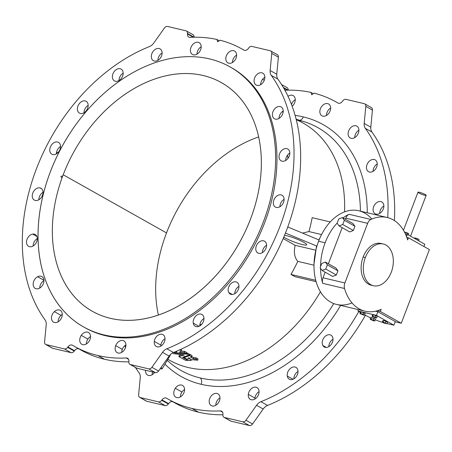 <?xml version="1.0" encoding="UTF-8"?>
<svg xmlns="http://www.w3.org/2000/svg" width="452" height="452" viewBox="0 0 452 452"><rect width="100%" height="100%" fill="white"/><g stroke="black" fill="none" stroke-linecap="round" stroke-linejoin="round"><path stroke-width="0.68" d="M299.614 120.283A5.249 3.571 103.3 0 0 303.269 116.898A144.561 103.988 -60.6 0 0 295.111 115.407A144.561 103.988 119.4 0 1 303.269 116.898A144.561 103.988 119.4 0 1 367.278 212.779A144.561 103.988 -60.6 0 0 303.269 116.898A5.249 3.571 -76.7 0 1 299.614 120.283M192.569 34.533A3.503 2.52 119.4 0 1 194.106 37.217L187.478 33.488L187.439 33.934L193.309 37.233L187.439 33.934A4.379 3.147 -60.6 0 0 188.755 37.058A4.379 3.147 -60.6 0 0 190.083 37.352A170.67 122.769 119.4 0 1 216.892 39.465A170.67 122.769 -60.6 0 0 190.083 37.352A4.379 3.147 119.4 0 1 187.439 33.934L187.478 33.488A3.503 2.52 -60.6 0 0 185.947 30.804L167.596 26.459A3.503 2.52 -60.6 0 0 164.432 28.035L153.821 42.991A8.752 6.294 119.4 0 1 149.459 46.579A170.67 122.769 -60.6 0 0 45.076 319.937A8.752 6.294 119.4 0 1 46.2 324.824L44.578 341.91A3.503 2.52 -60.6 0 0 46.11 344.593L64.466 348.938A3.503 2.52 -60.6 0 0 67.625 347.362L67.902 346.972A4.379 3.147 119.4 0 1 72.501 345.266A170.67 122.769 -60.6 0 0 97.892 355.521A170.67 122.769 -60.6 0 0 126.261 357.984L128.532 359.267L126.261 357.984A170.67 122.769 119.4 0 1 97.892 355.521L104.514 359.25A170.67 122.769 -60.6 0 0 128.86 361.843A170.67 122.769 119.4 0 1 104.514 359.25A170.67 122.769 119.4 0 1 79.123 348.995M333.762 303.574A139.369 100.254 119.4 0 1 200.287 377.979A5.249 3.571 -76.7 0 1 201.163 384.307A144.561 103.988 -60.6 0 0 340.638 305.411A144.561 103.988 119.4 0 1 201.163 384.307A144.561 103.988 119.4 0 1 164.952 364.165A144.561 103.988 -60.6 0 0 201.163 384.307A5.249 3.571 103.3 0 0 200.287 377.979A139.369 100.254 -60.6 0 0 333.762 303.574M168.506 399.331L175.127 403.06A170.67 122.769 -60.6 0 0 198.564 412.184L191.936 408.455A170.67 122.769 119.4 0 1 168.506 399.331A170.67 122.769 119.4 0 1 166.545 398.201A170.67 122.769 -60.6 0 0 191.936 408.455A170.67 122.769 -60.6 0 0 220.305 410.919A4.379 3.147 119.4 0 1 222.949 414.337L222.904 414.783A3.503 2.52 -60.6 0 0 224.441 417.467L242.792 421.812A3.503 2.52 -60.6 0 0 245.95 420.236L256.566 405.286A8.752 6.294 119.4 0 1 260.928 401.692A170.67 122.769 -60.6 0 0 358.815 311.507A170.67 122.769 119.4 0 1 260.928 401.692A8.752 6.294 -60.6 0 0 256.566 405.286L245.95 420.236A3.503 2.52 119.4 0 1 242.792 421.812L224.441 417.467A3.503 2.52 119.4 0 1 223.96 417.281A3.503 2.52 119.4 0 1 222.904 414.783L222.949 414.337A4.379 3.147 -60.6 0 0 221.633 411.218A4.379 3.147 -60.6 0 0 220.305 410.919A170.67 122.769 119.4 0 1 191.936 408.455L198.564 412.184A170.67 122.769 119.4 0 1 173.172 401.924M287.743 226.96L319.067 239.972L287.743 226.96M316.914 246.114L285.432 233.034L316.914 246.114L317.598 243.961L316.914 246.114M283.155 238.56L295.145 245.312L315.423 250.109L295.145 245.312L283.155 238.56M286.449 235.628A13.131 1.848 20.9 0 1 304.219 242.577A13.131 1.848 20.9 0 1 301.168 244.278A13.131 1.848 20.9 0 1 283.766 237.119A13.131 1.848 -159.1 0 0 297.258 243.091A13.131 1.848 -159.1 0 0 306.659 244.781A13.131 1.848 -159.1 0 0 299.851 240.362A13.131 1.848 -159.1 0 0 286.449 235.628A13.131 1.848 -159.1 0 0 284.545 235.243A13.131 1.848 20.9 0 1 286.449 235.628M60.947 176.461A13.131 1.848 20.9 0 1 62.664 176.195A13.131 1.848 -159.1 0 0 62.065 177.817M352.001 302.913A48.138 32.747 -76.7 0 1 319.592 290.308A48.138 32.747 -76.7 0 1 318.581 241.215A48.138 32.747 -76.7 0 1 371.849 219.045M393.901 325.197L376.471 315.389L357.899 310.993L360.306 312.349L357.899 310.993L358.425 309.614L357.899 310.993L376.471 315.389L393.901 325.197L387.036 323.57L393.901 325.197L395.291 321.553L393.901 325.197M366.052 315.581A15.317 2.158 -159.1 0 0 370.702 317.897A15.317 2.158 20.9 0 1 366.052 315.581L364.64 314.784L366.052 315.581M375.239 319.807A15.317 2.158 -159.1 0 0 382.816 322.451A15.317 2.158 20.9 0 1 375.239 319.807M363.606 312.614L365.137 313.479L361.284 311.818L363.606 312.614L362.99 314.236L363.606 312.614M360.487 311.88L361.284 311.818L360.487 311.88L359.871 313.496L360.487 311.88M375.748 315.49L377.279 316.349L373.42 314.688L375.748 315.49L375.132 317.106L375.748 315.49M372.629 314.75L373.42 314.688L372.629 314.75L372.007 316.372L372.629 314.75M386.053 321.287L387.579 322.146L383.725 320.485L386.053 321.287L385.432 322.909L386.053 321.287M382.929 320.547L383.725 320.485L382.929 320.547L382.313 322.169L382.929 320.547M373.911 318.417L375.442 319.276L371.584 317.615L373.911 318.417L373.29 320.033L373.911 318.417M370.787 317.677L371.584 317.615L370.787 317.677L370.171 319.293L370.787 317.677M405.416 233.972L407.382 234.435L424.812 244.244L407.382 234.435L405.416 233.972M408.472 237.797L429.4 249.572L408.472 237.797L407.647 239.955A48.138 32.747 103.3 0 0 370.906 219.463A6.565 4.463 103.3 0 0 367.645 223.344L345.791 218.175L345.379 219.254L345.791 218.175L367.645 223.344L344.876 282.969L367.645 223.344A6.565 4.463 -76.7 0 1 370.906 219.463A48.138 32.747 -76.7 0 1 387.211 217.497A48.138 32.747 -76.7 0 1 407.647 239.955L408.472 237.797L406.817 237.402L408.472 237.797M380.341 311.462L377.307 310.744L380.341 311.462L401.269 323.236L380.341 311.462L381.166 309.304L380.341 311.462M395.195 321.801L401.269 323.236L429.4 249.572L401.269 323.236L395.195 321.801M377.861 311.744L395.291 321.553L377.861 311.744L376.471 315.389L377.861 311.744L375.544 311.196L377.861 311.744M323.022 277.799L344.876 282.969A6.565 4.463 103.3 0 0 344.543 288.5A48.138 32.747 103.3 0 0 381.166 309.304A48.138 32.747 -76.7 0 1 365.041 311.185A48.138 32.747 -76.7 0 1 344.543 288.5L322.688 283.331A48.138 32.747 -76.7 0 1 320.547 268.29A48.138 32.747 103.3 0 0 322.688 283.331L344.543 288.5A6.565 4.463 -76.7 0 1 344.876 282.969L323.022 277.799A6.565 4.463 103.3 0 0 322.688 283.331A6.565 4.463 -76.7 0 1 323.022 277.799L325.163 272.189L323.022 277.799M342.17 227.667L328.378 263.776L342.17 227.667M353.345 230.486L349.729 231.927L339.136 225.96L337.13 223.192L338.734 218.988L342.345 217.548L344.351 220.316L342.746 224.52L339.136 225.96L349.729 231.927L353.345 230.486L342.746 224.52L353.345 230.486L354.95 226.282L353.345 230.486M352.944 223.514L354.95 226.282L344.351 220.316L354.95 226.282L352.944 223.514L342.345 217.548L352.944 223.514M336.344 275.008L332.728 276.449L322.135 270.482L320.129 267.714L321.734 263.51L325.344 262.07L327.35 264.838L325.745 269.042L322.135 270.482L332.728 276.449L336.344 275.008L325.745 269.042L336.344 275.008L337.949 270.804L336.344 275.008M335.943 268.036L337.949 270.804L327.35 264.838L337.949 270.804L335.943 268.036L325.344 262.07L335.943 268.036M372.295 285.404A21.442 14.588 -76.7 0 1 363.148 257.03A21.442 14.588 -76.7 0 1 382.143 243.792M387.211 217.497L358.803 210.773A48.138 32.747 103.3 0 0 318.581 241.215L325.135 242.769A48.138 32.747 103.3 0 0 320.547 266.623A48.138 32.747 -76.7 0 1 325.135 242.769L318.581 241.215A48.138 32.747 103.3 0 0 336.638 304.462L365.041 311.185M325.135 242.769A48.138 32.747 -76.7 0 1 337.164 223.096A48.138 32.747 103.3 0 0 325.135 242.769M342.989 217.909A48.138 32.747 -76.7 0 1 349.051 214.293L370.906 219.463L349.051 214.293A6.565 4.463 103.3 0 0 345.791 218.175A6.565 4.463 -76.7 0 1 349.051 214.293A48.138 32.747 103.3 0 0 342.989 217.909M383.251 243.99L381.064 243.47A21.442 14.588 103.3 0 0 363.148 257.03L365.335 257.55A21.442 14.588 -76.7 0 1 383.251 243.99A21.442 14.588 -76.7 0 1 392.505 268.217A21.442 14.588 -76.7 0 1 373.375 285.72A21.442 14.588 -76.7 0 1 365.335 257.55L363.148 257.03A21.442 14.588 103.3 0 0 371.188 285.206L373.375 285.72M365.335 257.55A21.442 14.588 103.3 0 0 378.245 285.687A21.442 14.588 103.3 0 0 391.364 251.335A21.442 14.588 103.3 0 0 365.335 257.55M338.734 218.988L337.13 223.192L339.136 225.96L342.746 224.52L344.351 220.316L342.345 217.548L338.734 218.988M320.129 267.714L322.135 270.482L325.745 269.042L327.35 264.838L325.344 262.07L321.734 263.51L320.129 267.714M406.534 236.65L407.382 234.435L406.534 236.65M423.948 246.504L424.812 244.244L423.948 246.504M424.722 195.264A4.379 0.616 20.9 0 1 418.043 192.388A4.379 0.616 20.9 0 1 423.451 193.665A4.379 0.616 20.9 0 1 424.722 195.264M410.546 236.221L426.163 195.332A4.379 0.616 -159.1 0 0 422.292 193.196A4.379 0.616 -159.1 0 0 417.987 192.207L403.461 230.249M404.523 232.153L408.806 233.78L408.348 234.983L408.806 233.78L407.28 232.921L406.755 234.289L407.28 232.921L404.952 232.119L404.766 232.616L404.952 232.119L404.523 232.153M375.861 318.027L372.007 316.372L372.804 316.31L373.42 314.688L372.804 316.31L376.657 317.971L377.279 316.349L376.657 317.971L375.861 318.027L376.657 317.971L375.132 317.106L372.007 316.372L375.861 318.027M414.461 237.978L417.58 238.718L419.111 239.577L418.654 240.78L419.111 239.577L417.58 238.718L417.123 239.916L417.58 238.718L415.252 237.921L414.959 238.701L415.252 237.921L414.32 238.34L414.461 237.978M383.838 323.027L382.313 322.169L383.11 322.106L383.725 320.485L383.11 322.106L386.963 323.768L387.579 322.146L386.963 323.768L383.838 323.027L386.963 323.768L383.11 322.106L382.313 322.169L383.838 323.027M363.724 315.157L359.871 313.496L360.662 313.434L361.284 311.818L360.662 313.434L364.521 315.095L365.137 313.479L364.521 315.095L363.724 315.157L364.521 315.095L362.99 314.236L359.871 313.496L363.724 315.157M374.024 320.954L370.171 319.293L370.968 319.236L371.584 317.615L370.968 319.236L374.821 320.897L375.442 319.276L374.821 320.897L374.024 320.954L374.821 320.897L373.29 320.033L370.171 319.293L374.024 320.954M216.892 39.465L219.197 40.759L216.892 39.465L217.678 41.844L216.892 39.465M310.936 92.394L313.242 93.694L310.936 92.394A170.67 122.769 -60.6 0 0 284.913 90.247A170.67 122.769 119.4 0 1 310.936 92.394L311.722 94.773L310.936 92.394M276.856 54.472A3.503 2.52 119.4 0 1 278.387 57.161L276.765 74.241A8.752 6.294 -60.6 0 0 277.89 79.128A170.67 122.769 119.4 0 1 173.506 352.487A8.752 6.294 -60.6 0 0 169.144 356.08L158.528 371.03A3.503 2.52 119.4 0 1 155.369 372.606L137.018 368.261A3.503 2.52 119.4 0 1 136.125 367.764M74.456 346.401L81.083 350.13A170.67 122.769 -60.6 0 0 104.514 359.25L97.892 355.521A170.67 122.769 119.4 0 1 74.456 346.401A170.67 122.769 119.4 0 1 72.501 345.266A4.379 3.147 -60.6 0 0 72.45 345.238A4.379 3.147 -60.6 0 0 67.902 346.972L74.523 350.701A4.379 3.147 119.4 0 1 78.744 348.808A4.379 3.147 -60.6 0 0 74.523 350.701L74.247 351.085A3.503 2.52 119.4 0 1 71.088 352.662L52.737 348.322A3.503 2.52 119.4 0 1 51.844 347.82M194.106 37.217L194.106 37.217A3.503 2.52 -60.6 0 0 193.049 34.719L186.427 30.99A3.503 2.52 119.4 0 1 187.478 33.488L194.106 37.217M160.901 345.13A6.786 4.882 -60.6 0 0 160.844 346.125A6.786 4.882 119.4 0 1 160.901 345.13A6.786 4.882 119.4 0 1 165.02 338.712A6.786 4.882 -60.6 0 0 160.901 345.13L154.279 341.407A6.786 4.882 119.4 0 1 162.969 334.655A6.786 4.882 119.4 0 1 161.613 345.605A6.786 4.882 119.4 0 1 154.279 341.407A6.786 4.882 -60.6 0 0 156.296 346.464A6.786 4.882 -60.6 0 0 163.873 342.949A6.786 4.882 -60.6 0 0 162.952 334.644A6.786 4.882 -60.6 0 0 154.279 341.407L160.901 345.13M203.965 318.507A6.786 4.882 -60.6 0 0 199.79 325.92A6.786 4.882 119.4 0 1 203.965 318.507M238.955 286.291A6.786 4.882 -60.6 0 0 234.78 293.71A6.786 4.882 119.4 0 1 238.955 286.291M266.567 245.221A6.786 4.882 -60.6 0 0 262.392 252.64A6.786 4.882 119.4 0 1 266.567 245.221M284.099 199.321A6.786 4.882 -60.6 0 0 279.924 206.733A6.786 4.882 119.4 0 1 284.099 199.321M289.828 153.07A6.786 4.882 -60.6 0 0 285.653 160.488A6.786 4.882 119.4 0 1 289.828 153.07M283.201 111.011A6.786 4.882 -60.6 0 0 279.025 118.424A6.786 4.882 119.4 0 1 283.201 111.011M264.861 77.252A6.786 4.882 -60.6 0 0 260.685 84.665A6.786 4.882 119.4 0 1 264.861 77.252M236.611 55.099A6.786 4.882 -60.6 0 0 232.435 62.517A6.786 4.882 119.4 0 1 236.611 55.099M201.208 46.72A6.786 4.882 -60.6 0 0 197.032 54.138A6.786 4.882 119.4 0 1 201.208 46.72M162.115 52.941A6.786 4.882 -60.6 0 0 157.946 60.359A6.786 4.882 119.4 0 1 162.115 52.941M123.176 73.145A6.786 4.882 -60.6 0 0 119 80.563A6.786 4.882 119.4 0 1 123.176 73.145M88.18 105.361A6.786 4.882 -60.6 0 0 84.01 112.774A6.786 4.882 119.4 0 1 88.18 105.361M60.568 146.425A6.786 4.882 -60.6 0 0 56.398 153.844A6.786 4.882 119.4 0 1 60.568 146.425M43.042 192.332A6.786 4.882 -60.6 0 0 38.866 199.75A6.786 4.882 119.4 0 1 43.042 192.332M37.313 238.577A6.786 4.882 -60.6 0 0 33.137 245.995A6.786 4.882 119.4 0 1 37.313 238.577M43.94 280.641A6.786 4.882 -60.6 0 0 39.765 288.054A6.786 4.882 119.4 0 1 43.94 280.641M60.997 315.355A6.786 4.882 -60.6 0 0 58.105 321.813A6.786 4.882 119.4 0 1 60.997 315.355A6.786 4.882 119.4 0 1 62.274 314.4A6.786 4.882 -60.6 0 0 60.997 315.355L54.37 311.631A6.786 4.882 119.4 0 1 62.274 314.739A6.786 4.882 119.4 0 1 53.991 322.361A6.786 4.882 119.4 0 1 54.37 311.631A6.786 4.882 -60.6 0 0 53.551 322.157A6.786 4.882 -60.6 0 0 61.133 318.637A6.786 4.882 -60.6 0 0 60.206 310.332A6.786 4.882 -60.6 0 0 54.37 311.631L60.997 315.355M87.891 339.096A6.786 4.882 -60.6 0 0 86.355 343.966A6.786 4.882 119.4 0 1 87.891 339.096A6.786 4.882 119.4 0 1 90.53 336.554A6.786 4.882 -60.6 0 0 87.891 339.096L81.27 335.367A6.786 4.882 119.4 0 1 90.332 335.051A6.786 4.882 119.4 0 1 83.795 344.769A6.786 4.882 119.4 0 1 81.27 335.367A6.786 4.882 -60.6 0 0 81.806 344.305A6.786 4.882 -60.6 0 0 89.383 340.791A6.786 4.882 -60.6 0 0 88.456 332.486A6.786 4.882 -60.6 0 0 81.27 335.367L87.891 339.096M122.317 349.356A6.786 4.882 -60.6 0 0 121.757 352.345A6.786 4.882 119.4 0 1 122.317 349.356A6.786 4.882 119.4 0 1 125.933 344.927A6.786 4.882 -60.6 0 0 122.317 349.356L115.695 345.627A6.786 4.882 119.4 0 1 125.029 341.91A6.786 4.882 119.4 0 1 120.882 352.78A6.786 4.882 119.4 0 1 115.695 345.627A6.786 4.882 -60.6 0 0 117.209 352.684A6.786 4.882 -60.6 0 0 124.786 349.164A6.786 4.882 -60.6 0 0 123.859 340.864A6.786 4.882 -60.6 0 0 115.695 345.627L122.317 349.356M129.91 364.346L136.538 368.075A3.503 2.52 -60.6 0 0 137.018 368.261L130.396 364.538A3.503 2.52 119.4 0 1 129.91 364.346A3.503 2.52 119.4 0 1 128.86 361.849L128.905 361.408A4.379 3.147 -60.6 0 0 127.588 358.283A4.379 3.147 -60.6 0 0 126.261 357.984A4.379 3.147 119.4 0 1 128.905 361.408L128.86 361.849A3.503 2.52 -60.6 0 0 130.396 364.538L148.748 368.877A3.503 2.52 -60.6 0 0 151.906 367.301L162.522 352.351A8.752 6.294 119.4 0 1 166.884 348.758A170.67 122.769 -60.6 0 0 271.268 75.399A8.752 6.294 119.4 0 1 270.143 70.512L271.765 53.432A3.503 2.52 -60.6 0 0 270.228 50.748L251.877 46.403A3.503 2.52 -60.6 0 0 248.719 47.98L248.442 48.37A4.379 3.147 119.4 0 1 243.837 50.076A170.67 122.769 -60.6 0 0 219.994 40.2L217.678 41.844L219.994 40.2A170.67 122.769 119.4 0 1 241.882 48.94A170.67 122.769 119.4 0 1 243.837 50.076L243.837 50.076A4.379 3.147 -60.6 0 0 243.888 50.104A4.379 3.147 -60.6 0 0 248.442 48.37L248.719 47.98A3.503 2.52 119.4 0 1 251.877 46.403L270.228 50.748A3.503 2.52 119.4 0 1 270.708 50.935A3.503 2.52 119.4 0 1 271.765 53.432L278.387 57.161A3.503 2.52 -60.6 0 0 277.336 54.664L270.708 50.935M193.247 323.112A6.786 4.882 119.4 0 1 200.445 313.993A6.786 4.882 119.4 0 1 202.01 323.948A6.786 4.882 119.4 0 1 193.247 323.112A6.786 4.882 -60.6 0 0 195.241 326.259A6.786 4.882 -60.6 0 0 202.818 322.745A6.786 4.882 -60.6 0 0 201.891 314.439A6.786 4.882 -60.6 0 0 195.801 315.988A6.786 4.882 -60.6 0 0 193.247 323.112L198.97 326.333L193.247 323.112M228.774 292.54A6.786 4.882 119.4 0 1 233.78 281.941A6.786 4.882 119.4 0 1 238.119 289.93A6.786 4.882 119.4 0 1 228.774 292.54A6.786 4.882 -60.6 0 0 230.232 294.049A6.786 4.882 -60.6 0 0 237.808 290.529A6.786 4.882 -60.6 0 0 236.888 282.223A6.786 4.882 -60.6 0 0 230.102 284.551A6.786 4.882 -60.6 0 0 228.774 292.54L232.277 294.506L228.774 292.54M257.397 252.679A6.786 4.882 119.4 0 1 259.714 241.639A6.786 4.882 119.4 0 1 266.397 246.882A6.786 4.882 119.4 0 1 257.397 252.679A6.786 4.882 -60.6 0 0 257.843 252.979A6.786 4.882 -60.6 0 0 265.42 249.459A6.786 4.882 -60.6 0 0 264.499 241.153A6.786 4.882 -60.6 0 0 257.109 244.351A6.786 4.882 -60.6 0 0 257.397 252.679L258.329 253.205L257.397 252.679M276.302 207.434A6.786 4.882 119.4 0 1 275.709 197.032A6.786 4.882 119.4 0 1 284.088 199.016A6.786 4.882 119.4 0 1 276.302 207.434A6.786 4.882 -60.6 0 0 283.268 202.942A6.786 4.882 -60.6 0 0 282.025 195.253A6.786 4.882 -60.6 0 0 274.449 198.767A6.786 4.882 -60.6 0 0 275.37 207.072A6.786 4.882 -60.6 0 0 276.302 207.434M283.647 161.234A6.786 4.882 119.4 0 1 280.195 152.493A6.786 4.882 119.4 0 1 289.449 151.019A6.786 4.882 119.4 0 1 283.647 161.234A6.786 4.882 -60.6 0 0 289.393 155.714A6.786 4.882 -60.6 0 0 287.755 149.007A6.786 4.882 -60.6 0 0 280.178 152.522A6.786 4.882 -60.6 0 0 281.104 160.827A6.786 4.882 -60.6 0 0 283.647 161.234M278.709 118.605A6.786 4.882 119.4 0 1 272.737 112.373A6.786 4.882 119.4 0 1 281.958 107.587A6.786 4.882 119.4 0 1 278.709 118.605A6.786 4.882 -60.6 0 0 283.037 112.655A6.786 4.882 -60.6 0 0 281.127 106.943A6.786 4.882 -60.6 0 0 273.55 110.463A6.786 4.882 -60.6 0 0 274.477 118.769A6.786 4.882 -60.6 0 0 278.709 118.605M261.968 83.71A6.786 4.882 119.4 0 1 254.069 80.603A6.786 4.882 119.4 0 1 262.352 72.975A6.786 4.882 119.4 0 1 261.968 83.71A6.786 4.882 -60.6 0 0 262.793 73.184A6.786 4.882 -60.6 0 0 255.21 76.704A6.786 4.882 -60.6 0 0 256.137 85.004A6.786 4.882 -60.6 0 0 261.968 83.71M235.074 59.969A6.786 4.882 119.4 0 1 226.011 60.291A6.786 4.882 119.4 0 1 232.548 50.567A6.786 4.882 119.4 0 1 235.074 59.969A6.786 4.882 -60.6 0 0 234.537 51.031A6.786 4.882 -60.6 0 0 226.96 54.551A6.786 4.882 -60.6 0 0 227.881 62.856A6.786 4.882 -60.6 0 0 235.074 59.969M200.643 49.709A6.786 4.882 119.4 0 1 191.315 53.426A6.786 4.882 119.4 0 1 195.462 42.561A6.786 4.882 119.4 0 1 200.643 49.709A6.786 4.882 -60.6 0 0 199.134 42.657A6.786 4.882 -60.6 0 0 191.552 46.172A6.786 4.882 -60.6 0 0 192.479 54.477A6.786 4.882 -60.6 0 0 200.643 49.709M162.059 53.935A6.786 4.882 119.4 0 1 153.369 60.681A6.786 4.882 119.4 0 1 154.725 49.737A6.786 4.882 119.4 0 1 162.059 53.935A6.786 4.882 -60.6 0 0 160.048 48.872A6.786 4.882 -60.6 0 0 152.465 52.392A6.786 4.882 -60.6 0 0 153.392 60.698A6.786 4.882 -60.6 0 0 162.059 53.935M123.097 72.23A6.786 4.882 119.4 0 1 115.898 81.349A6.786 4.882 119.4 0 1 114.328 71.393A6.786 4.882 119.4 0 1 123.097 72.23A6.786 4.882 -60.6 0 0 121.102 69.077A6.786 4.882 -60.6 0 0 113.52 72.597A6.786 4.882 -60.6 0 0 114.446 80.902A6.786 4.882 -60.6 0 0 120.537 79.354A6.786 4.882 -60.6 0 0 123.097 72.23M87.564 102.802A6.786 4.882 119.4 0 1 82.563 113.401A6.786 4.882 119.4 0 1 78.224 105.406A6.786 4.882 119.4 0 1 87.564 102.802A6.786 4.882 -60.6 0 0 86.112 101.293A6.786 4.882 -60.6 0 0 78.529 104.807A6.786 4.882 -60.6 0 0 79.456 113.113A6.786 4.882 -60.6 0 0 86.242 110.785A6.786 4.882 -60.6 0 0 87.564 102.802M58.946 142.657A6.786 4.882 119.4 0 1 56.63 153.703A6.786 4.882 119.4 0 1 49.94 148.459A6.786 4.882 119.4 0 1 58.946 142.657A6.786 4.882 -60.6 0 0 58.5 142.363A6.786 4.882 -60.6 0 0 50.918 145.877A6.786 4.882 -60.6 0 0 51.844 154.183A6.786 4.882 -60.6 0 0 59.235 150.985A6.786 4.882 -60.6 0 0 58.946 142.657M40.036 187.902A6.786 4.882 119.4 0 1 40.635 198.304A6.786 4.882 119.4 0 1 32.256 196.321A6.786 4.882 119.4 0 1 40.036 187.902A6.786 4.882 -60.6 0 0 33.075 192.399A6.786 4.882 -60.6 0 0 34.318 200.089A6.786 4.882 -60.6 0 0 41.895 196.569A6.786 4.882 -60.6 0 0 40.968 188.264A6.786 4.882 -60.6 0 0 40.036 187.902L41.765 188.874L40.036 187.902M32.697 234.102A6.786 4.882 119.4 0 1 36.149 242.848A6.786 4.882 119.4 0 1 26.894 244.317A6.786 4.882 119.4 0 1 32.697 234.102A6.786 4.882 -60.6 0 0 26.95 239.622A6.786 4.882 -60.6 0 0 28.583 246.334A6.786 4.882 -60.6 0 0 36.166 242.814A6.786 4.882 -60.6 0 0 35.239 234.515A6.786 4.882 -60.6 0 0 32.697 234.102L36.906 236.475L32.697 234.102M37.635 276.737A6.786 4.882 119.4 0 1 43.601 282.969A6.786 4.882 119.4 0 1 34.386 287.749A6.786 4.882 119.4 0 1 37.635 276.737A6.786 4.882 -60.6 0 0 33.307 282.686A6.786 4.882 -60.6 0 0 35.211 288.393A6.786 4.882 -60.6 0 0 42.793 284.879A6.786 4.882 -60.6 0 0 41.866 276.573A6.786 4.882 -60.6 0 0 37.635 276.737L43.923 280.274L37.635 276.737M230.701 67.258A149.228 107.344 119.4 0 1 258.911 236.317A149.228 107.344 119.4 0 1 105.469 335.689A149.228 107.344 119.4 0 1 84.315 327.338M74.523 350.701L67.902 346.972L67.625 347.362L74.247 351.085L74.523 350.701M74.247 351.085L67.625 347.362A3.503 2.52 119.4 0 1 64.466 348.938L71.088 352.662A3.503 2.52 -60.6 0 0 74.247 351.085M71.088 352.662L64.466 348.938L46.11 344.593L52.737 348.322L71.088 352.662M45.629 344.407L52.251 348.136A3.503 2.52 -60.6 0 0 52.737 348.322L46.11 344.593A3.503 2.52 119.4 0 1 45.629 344.407A3.503 2.52 119.4 0 1 44.578 341.91L46.2 324.824A8.752 6.294 -60.6 0 0 45.076 319.937A170.67 122.769 119.4 0 1 149.459 46.579A8.752 6.294 -60.6 0 0 153.821 42.991L164.432 28.035A3.503 2.52 119.4 0 1 167.596 26.459L185.947 30.804A3.503 2.52 119.4 0 1 186.427 30.99M264.375 80.044L262.38 79.569L264.375 80.044M124.848 345.712A170.67 122.769 -60.6 0 0 125.52 347.503A170.67 122.769 119.4 0 1 124.848 345.712M139.674 397.336L146.301 401.065A3.503 2.52 -60.6 0 0 146.781 401.252L140.154 397.528L146.781 401.252L165.133 405.597L158.511 401.868L165.133 405.597A3.503 2.52 -60.6 0 0 168.291 404.02L161.669 400.291L168.291 404.02L168.568 403.63A4.379 3.147 119.4 0 1 172.788 401.743A4.379 3.147 -60.6 0 0 168.568 403.63L161.946 399.907L161.669 400.291A3.503 2.52 119.4 0 1 158.511 401.868L140.154 397.528A3.503 2.52 119.4 0 1 139.674 397.336A3.503 2.52 119.4 0 1 138.623 394.839L140.244 377.759A8.752 6.294 -60.6 0 0 139.12 372.872A170.67 122.769 119.4 0 1 135.47 367.476A170.67 122.769 -60.6 0 0 139.12 372.872A8.752 6.294 119.4 0 1 140.244 377.759L138.623 394.839A3.503 2.52 -60.6 0 0 140.154 397.528L158.511 401.868A3.503 2.52 -60.6 0 0 161.669 400.291L161.946 399.907A4.379 3.147 119.4 0 1 166.545 398.201A4.379 3.147 -60.6 0 0 166.494 398.172A4.379 3.147 -60.6 0 0 161.946 399.907L168.568 403.63L168.291 404.02A3.503 2.52 119.4 0 1 165.133 405.597L146.781 401.252A3.503 2.52 119.4 0 1 145.889 400.754M387.709 217.615A170.67 122.769 -60.6 0 0 365.312 128.334A8.752 6.294 119.4 0 1 364.188 123.447L365.809 106.367A3.503 2.52 -60.6 0 0 364.272 103.677L345.921 99.338A3.503 2.52 -60.6 0 0 342.763 100.915L342.486 101.299A4.379 3.147 119.4 0 1 337.887 103.005A170.67 122.769 -60.6 0 0 314.038 93.129L311.722 94.773L314.038 93.129A170.67 122.769 119.4 0 1 335.926 101.87A170.67 122.769 119.4 0 1 337.887 103.005L337.887 103.005A4.379 3.147 -60.6 0 0 337.932 103.033A4.379 3.147 -60.6 0 0 342.486 101.299L342.763 100.915A3.503 2.52 119.4 0 1 345.921 99.338L364.272 103.677A3.503 2.52 119.4 0 1 364.758 103.864A3.503 2.52 119.4 0 1 365.809 106.367L372.431 110.09L370.809 127.176A8.752 6.294 -60.6 0 0 371.934 132.063A170.67 122.769 119.4 0 1 394.376 220.57A170.67 122.769 -60.6 0 0 371.934 132.063L365.312 128.334A170.67 122.769 119.4 0 1 387.709 217.615M248.323 394.336A6.786 4.882 119.4 0 1 257.018 387.59A6.786 4.882 119.4 0 1 255.657 398.534A6.786 4.882 119.4 0 1 248.323 394.336A6.786 4.882 -60.6 0 0 250.34 399.398A6.786 4.882 -60.6 0 0 257.917 395.879A6.786 4.882 -60.6 0 0 256.996 387.579A6.786 4.882 -60.6 0 0 248.323 394.336L254.951 398.065A6.786 4.882 -60.6 0 0 254.894 399.059A6.786 4.882 119.4 0 1 254.951 398.065A6.786 4.882 119.4 0 1 259.064 391.641A6.786 4.882 -60.6 0 0 254.951 398.065L248.323 394.336M287.291 376.047A6.786 4.882 119.4 0 1 294.489 366.922A6.786 4.882 119.4 0 1 296.06 376.883A6.786 4.882 119.4 0 1 287.291 376.047A6.786 4.882 -60.6 0 0 289.286 379.194A6.786 4.882 -60.6 0 0 296.862 375.674A6.786 4.882 -60.6 0 0 295.941 367.374A6.786 4.882 -60.6 0 0 289.845 368.917A6.786 4.882 -60.6 0 0 287.291 376.047L293.015 379.268L287.291 376.047M322.818 345.469A6.786 4.882 119.4 0 1 327.824 334.87A6.786 4.882 119.4 0 1 332.163 342.865A6.786 4.882 119.4 0 1 322.818 345.469A6.786 4.882 -60.6 0 0 324.276 346.978A6.786 4.882 -60.6 0 0 331.853 343.463A6.786 4.882 -60.6 0 0 330.932 335.158A6.786 4.882 -60.6 0 0 324.146 337.486A6.786 4.882 -60.6 0 0 322.818 345.469L326.321 347.441L322.818 345.469M377.691 214.169A6.786 4.882 119.4 0 1 374.239 205.423A6.786 4.882 119.4 0 1 383.494 203.954A6.786 4.882 119.4 0 1 377.691 214.169A6.786 4.882 -60.6 0 0 383.437 208.649A6.786 4.882 -60.6 0 0 381.804 201.937A6.786 4.882 -60.6 0 0 374.222 205.457A6.786 4.882 -60.6 0 0 375.149 213.762A6.786 4.882 -60.6 0 0 377.691 214.169M372.753 171.534A6.786 4.882 119.4 0 1 366.787 165.308A6.786 4.882 119.4 0 1 376.002 160.522A6.786 4.882 119.4 0 1 372.753 171.534A6.786 4.882 -60.6 0 0 377.081 165.585A6.786 4.882 -60.6 0 0 375.171 159.878A6.786 4.882 -60.6 0 0 367.595 163.392A6.786 4.882 -60.6 0 0 368.521 171.698A6.786 4.882 -60.6 0 0 372.753 171.534M356.012 136.645A6.786 4.882 119.4 0 1 348.113 133.532A6.786 4.882 119.4 0 1 356.396 125.91A6.786 4.882 119.4 0 1 356.012 136.645A6.786 4.882 -60.6 0 0 356.837 126.119A6.786 4.882 -60.6 0 0 349.255 129.634A6.786 4.882 -60.6 0 0 350.181 137.939A6.786 4.882 -60.6 0 0 356.012 136.645M329.118 112.904A6.786 4.882 119.4 0 1 320.056 113.226A6.786 4.882 119.4 0 1 326.593 103.502A6.786 4.882 119.4 0 1 329.118 112.904A6.786 4.882 -60.6 0 0 328.581 103.966A6.786 4.882 -60.6 0 0 321.005 107.486A6.786 4.882 -60.6 0 0 321.926 115.785A6.786 4.882 -60.6 0 0 329.118 112.904M294.693 102.644A6.786 4.882 119.4 0 1 292.161 106.288A6.786 4.882 -60.6 0 0 294.693 102.644A6.786 4.882 -60.6 0 0 293.178 95.587A6.786 4.882 -60.6 0 0 288.009 96.338A6.786 4.882 119.4 0 1 293.879 96.101A6.786 4.882 119.4 0 1 294.693 102.644M154.629 372.431A6.786 4.882 119.4 0 1 148.527 375.448A6.786 4.882 119.4 0 1 145.555 370.284A6.786 4.882 -60.6 0 0 147.595 375.087A6.786 4.882 -60.6 0 0 154.629 372.431M175.314 388.302A6.786 4.882 119.4 0 1 184.376 387.98A6.786 4.882 119.4 0 1 177.839 397.703A6.786 4.882 119.4 0 1 175.314 388.302A6.786 4.882 -60.6 0 0 175.851 397.24A6.786 4.882 -60.6 0 0 183.427 393.72A6.786 4.882 -60.6 0 0 182.506 385.42A6.786 4.882 -60.6 0 0 175.314 388.302L181.936 392.031A6.786 4.882 -60.6 0 0 180.399 396.901A6.786 4.882 119.4 0 1 181.936 392.031A6.786 4.882 119.4 0 1 184.574 389.483A6.786 4.882 -60.6 0 0 181.936 392.031L175.314 388.302M219.418 400.851A6.786 4.882 119.4 0 1 210.084 404.568A6.786 4.882 119.4 0 1 214.237 393.698A6.786 4.882 119.4 0 1 219.418 400.851A6.786 4.882 -60.6 0 0 217.909 393.794A6.786 4.882 -60.6 0 0 210.327 397.314A6.786 4.882 -60.6 0 0 211.253 405.619A6.786 4.882 -60.6 0 0 219.418 400.851M370.9 107.406A3.503 2.52 119.4 0 1 372.431 110.09A3.503 2.52 -60.6 0 0 371.38 107.593L364.758 103.864M223.96 417.281L230.582 421.01A3.503 2.52 -60.6 0 0 231.062 421.196L249.414 425.541A3.503 2.52 -60.6 0 0 252.578 423.965L263.188 409.009A8.752 6.294 119.4 0 1 267.55 405.421A170.67 122.769 -60.6 0 0 365.436 315.236A170.67 122.769 119.4 0 1 267.55 405.421A8.752 6.294 -60.6 0 0 263.188 409.009L252.578 423.965A3.503 2.52 119.4 0 1 249.414 425.541L231.062 421.196A3.503 2.52 119.4 0 1 230.17 420.693M222.904 414.778A170.67 122.769 119.4 0 1 198.564 412.184A170.67 122.769 -60.6 0 0 222.904 414.778M286.613 87.462A3.503 2.52 119.4 0 1 288.15 90.151L283.308 87.428L288.15 90.151A3.503 2.52 -60.6 0 0 287.099 87.654L281.539 84.524M298.009 371.437A6.786 4.882 -60.6 0 0 293.834 378.855A6.786 4.882 119.4 0 1 298.009 371.437M333 339.226A6.786 4.882 -60.6 0 0 328.83 346.639A6.786 4.882 119.4 0 1 333 339.226M383.872 206.005A6.786 4.882 -60.6 0 0 379.697 213.423A6.786 4.882 119.4 0 1 383.872 206.005M377.245 163.946A6.786 4.882 -60.6 0 0 373.069 171.359A6.786 4.882 119.4 0 1 377.245 163.946M358.905 130.187A6.786 4.882 -60.6 0 0 354.735 137.6A6.786 4.882 119.4 0 1 358.905 130.187M330.655 108.034A6.786 4.882 -60.6 0 0 326.48 115.446A6.786 4.882 119.4 0 1 330.655 108.034M295.252 99.655A6.786 4.882 -60.6 0 0 291.489 104.497A6.786 4.882 119.4 0 1 295.252 99.655M152.635 371.956A6.786 4.882 -60.6 0 0 152.149 374.748A6.786 4.882 119.4 0 1 152.635 371.956M219.977 397.862A6.786 4.882 -60.6 0 0 215.802 405.28A6.786 4.882 119.4 0 1 219.977 397.862M287.353 90.168L283.715 88.123L287.353 90.168M222.576 412.196L220.305 410.919L222.576 412.196M167.873 359.306L169.568 360.261A136.097 97.903 -60.6 0 0 320.434 291.783A136.097 97.903 119.4 0 1 167.89 359.283M294.936 276.669L290.964 274.432A136.097 97.903 -60.6 0 0 297.811 261.375C294.489 257.516 293.602 252.165 295.145 245.312C293.602 252.165 294.489 257.516 297.811 261.375L313.987 265.2L297.811 261.375A136.097 97.903 119.4 0 1 290.964 274.432L315.728 280.291L290.964 274.432L294.936 276.669L316.106 281.675L294.936 276.669M201.948 324.027A136.097 97.903 119.4 0 1 199.824 325.18A136.097 97.903 -60.6 0 0 201.948 324.027M188.992 354.73L190.055 354.424L191.914 355.47L191.727 356.758L190.659 357.255L193.501 358.854L195.919 359.063L197.778 360.108L190.213 359.594L191.224 360.34A137.414 98.847 119.4 0 1 189.021 360.402L184.015 357.611L189.603 355.622L191.727 356.758L191.914 355.47L190.055 354.424L189.863 355.651L189.795 354.391L189.603 355.622L189.795 354.391L188.992 354.73M191.784 356.538L193.716 357.622L196.117 357.837L197.976 358.882L197.778 360.108L197.976 358.882L196.117 357.837L195.919 359.063L195.953 357.792L195.756 359.024L195.953 357.792L193.88 357.668L193.665 358.899L193.716 357.622L193.501 358.854L193.716 357.622L191.784 356.538M179.546 352.159L181.32 350.888L179.625 349.893L181.32 350.888L181.518 349.656L180.936 349.294L181.518 349.656L181.32 350.888L179.546 352.159L184.275 352.56L186.213 353.718L175.37 352.746L174.28 352.176L175.37 352.746L186.213 353.718M181.026 351.108L184.636 351.373L186.495 352.419L186.297 353.65L186.495 352.419L184.636 351.373L184.439 352.605L184.636 351.373L184.275 352.56L184.472 351.334L181.026 351.108M182.625 357.368L188.902 355.165L187.269 354.193L174.941 353.018L173.749 352.39L174.777 352.972L174.879 352.515L174.941 353.018L175.037 352.6L174.941 353.018L187.105 354.153L187.297 352.922L187.105 354.153L187.461 352.967L187.269 354.193L188.902 355.165L189.089 353.876L186.461 352.876L189.089 353.876L188.902 355.165L182.648 357.357L187.902 360.357L188.009 359.905L187.874 360.413A137.414 98.847 119.4 0 1 185.693 360.391L178.941 356.617L179.252 355.385L181.659 354.73L179.252 355.385L178.941 356.617L183.987 354.95L173.783 353.713L172.449 353.001L173.783 353.713L183.987 354.95M162.172 368.798A7.656 1.079 20.9 0 1 160.144 368.759A7.656 1.079 -159.1 0 0 160.957 367.612A7.656 1.079 20.9 0 1 162.172 368.798L170.201 355.436L170.116 354.882L170.184 355.458M287.517 155.16A136.097 97.903 119.4 0 1 287.975 158.386A136.097 97.903 -60.6 0 0 287.517 155.16M302.501 233.091L308.948 231.577A136.097 97.903 -60.6 0 0 312.168 217.666L330.242 221.943L312.168 217.666A136.097 97.903 119.4 0 1 308.948 231.577L302.501 233.091M296.246 119.678A136.097 97.903 119.4 0 1 344.543 211.881A136.097 97.903 -60.6 0 0 303.077 123.051L296.105 119.13M282.443 111.78L282.737 111.311L282.443 111.78L283.121 112.181L282.28 111.655M166.517 232.916A131.283 94.44 -60.6 0 0 158.375 315.061A131.283 94.44 119.4 0 1 166.517 232.916A131.283 94.44 119.4 0 1 258.634 136.939A131.283 94.44 -60.6 0 0 166.517 232.916L63.201 174.766A131.283 94.44 119.4 0 1 243.826 102.847A131.283 94.44 119.4 0 1 163.517 313.163A131.283 94.44 119.4 0 1 63.201 174.766A131.283 94.44 -60.6 0 0 92.451 311.332A131.283 94.44 -60.6 0 0 239.142 243.244A131.283 94.44 -60.6 0 0 221.243 82.518A131.283 94.44 -60.6 0 0 63.201 174.766L166.517 232.916M84.976 327.711A149.228 107.344 -60.6 0 0 105.469 335.689L104.141 334.943A149.228 107.344 -60.6 0 0 275.381 149.725A149.228 107.344 -60.6 0 0 91.016 106.101A149.228 107.344 -60.6 0 0 104.141 334.943A149.228 107.344 119.4 0 1 83.654 326.966A149.228 107.344 119.4 0 1 63.303 144.273A149.228 107.344 119.4 0 1 230.04 66.879A149.228 107.344 119.4 0 1 257.363 236.046A149.228 107.344 119.4 0 1 104.141 334.943L105.469 335.689A149.228 107.344 -60.6 0 0 258.691 236.791A149.228 107.344 -60.6 0 0 231.367 67.625L230.04 66.879M168.41 361.419A139.369 100.254 -60.6 0 0 200.287 377.979A139.369 100.254 119.4 0 1 168.41 361.419L167.234 360.368M298.732 120.181A139.369 100.254 119.4 0 1 303.467 121.464A139.369 100.254 119.4 0 1 360.425 211.157A139.369 100.254 -60.6 0 0 303.467 121.464L298.885 120.221M58.229 152.33A38.29 26.046 103.3 0 0 56.444 152.917A38.29 26.046 -76.7 0 1 58.229 152.33M231.062 421.196L224.441 417.467L231.062 421.196M249.414 425.541L242.792 421.812L249.414 425.541M252.578 423.965L245.95 420.236L252.578 423.965M263.188 409.009L256.566 405.286L263.188 409.009M267.55 405.421L260.928 401.692L267.55 405.421M130.396 364.538L137.018 368.261L155.369 372.606L148.748 368.877L130.396 364.538M148.748 368.877L155.369 372.606A3.503 2.52 -60.6 0 0 158.528 371.03L151.906 367.301A3.503 2.52 119.4 0 1 148.748 368.877M151.906 367.301L158.528 371.03L169.144 356.08L162.522 352.351L151.906 367.301M162.522 352.351L169.144 356.08A8.752 6.294 119.4 0 1 173.506 352.487L166.884 348.758A8.752 6.294 -60.6 0 0 162.522 352.351M372.431 110.09L365.809 106.367L364.188 123.447L370.809 127.176L372.431 110.09M370.809 127.176L364.188 123.447A8.752 6.294 -60.6 0 0 365.312 128.334L371.934 132.063A8.752 6.294 119.4 0 1 370.809 127.176M278.387 57.161L271.765 53.432L270.143 70.512L276.765 74.241L278.387 57.161M276.765 74.241L270.143 70.512A8.752 6.294 -60.6 0 0 271.268 75.399L277.89 79.128A8.752 6.294 119.4 0 1 276.765 74.241M271.268 75.399A170.67 122.769 119.4 0 1 166.884 348.758L173.506 352.487A170.67 122.769 -60.6 0 0 277.89 79.128L271.268 75.399M321.541 234.56L308.948 231.577L321.541 234.56M261.024 84.456A7.656 1.079 -159.1 0 0 260.691 84.343M282.658 111.921L283.359 110.808L282.658 111.921M187.902 360.357L182.659 357.408M188.891 355.108L189.089 353.876M178.958 356.668L185.693 360.391A137.414 98.847 -60.6 0 0 187.874 360.413M184.162 355.052L178.941 356.617L179.229 355.396M176.93 351.933L175.958 351.486L176.845 351.989L175.178 351.809L176.845 351.989M181.297 350.837L181.495 349.605M177.506 350.825L178.015 350.605L177.506 350.825M186.297 353.65L184.275 352.56L179.732 352.255M191.371 359.707L191.224 360.34L191.371 359.707M190.213 359.594L197.693 360.176M190.659 357.255L193.501 358.854L195.919 359.063L197.778 360.108M190.648 357.199L191.727 356.758L191.914 355.47M184.292 356.379L184.015 357.611L184.292 356.379M184.032 357.662L189.021 360.402A137.414 98.847 -60.6 0 0 191.224 360.34M191.252 360.278L190.134 359.651M191.716 356.696L189.603 355.622L184.015 357.611M189.179 357.888L190.32 358.639L187.631 358.295L188.925 357.848L187.806 358.396L190.32 358.639L189.179 357.888M241.882 48.94L244.221 50.257M335.926 101.87L338.265 103.192M296.41 119.3L303.467 121.464M320.423 236.854L318.903 239.905M314.01 263.951L316.507 246.142M188.043 359.922L187.936 360.397M189.117 353.916L188.925 355.148M186.529 352.458L186.331 353.684M181.529 349.645L181.331 350.871M191.411 359.713L191.286 360.317M198.004 358.922L197.812 360.148M191.947 355.509L191.75 356.735M184.275 356.396L183.998 357.628"/></g></svg>
